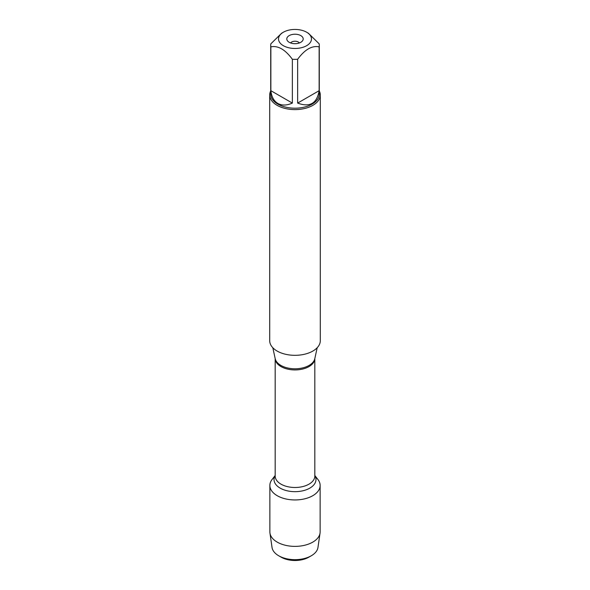 <?xml version="1.0" encoding="UTF-8"?>
<svg xmlns="http://www.w3.org/2000/svg" width="590" height="590" viewBox="0 0 590 590"><rect width="100%" height="100%" fill="white"/><g stroke="black" fill="none" stroke-linecap="round" stroke-linejoin="round"><path stroke-width="0.89" d="M269.704 94.997L269.704 340.71A25.296 14.603 0 0 0 277.108 351.043A25.296 14.603 0 0 0 304.683 354.207A25.296 14.603 0 0 0 320.296 340.71L320.296 94.997A25.296 14.603 180 0 1 304.683 108.494A25.296 14.603 180 0 1 277.108 105.33A25.296 14.603 180 0 1 269.704 94.997A25.296 14.603 180 0 1 270.714 90.912M314.824 475.488L317.944 479.515A25.134 14.507 180 0 1 295 499.951A25.134 14.507 180 0 1 272.056 479.515L275.176 475.488M319.286 90.912A25.296 14.603 180 0 1 320.296 94.997M300.797 35.607A8.201 4.735 180 0 1 302.486 40.887A8.201 4.735 180 0 1 295 43.69A8.201 4.735 180 0 1 287.514 40.887A8.201 4.735 180 0 1 290.346 35.053A8.201 4.735 180 0 1 300.797 35.607M283.348 45.681A16.476 9.514 0 0 0 306.653 45.681A16.476 9.514 0 0 0 306.653 32.229A16.476 9.514 0 0 0 296.8 29.5A16.476 9.514 0 0 0 283.348 32.229A16.476 9.514 0 0 0 283.348 45.681M297.648 103.088C309.802 107.594 316.963 103.457 319.138 90.683L297.648 103.088L297.648 59.273C304.816 49.523 311.985 45.393 319.138 46.861A24.286 14.02 0 0 0 319.286 45.334A24.286 14.02 0 0 0 319.138 43.808L308.393 33.239L306.653 32.229M319.138 90.683L319.138 46.861M283.348 32.229L281.607 33.239L270.862 43.808A24.286 14.02 0 0 0 270.714 45.334A24.286 14.02 0 0 0 270.862 46.861C278.03 45.393 285.191 49.531 292.352 59.273A24.286 14.02 0 0 0 297.648 59.273M270.862 90.683C271.54 96.79 273.863 101.038 277.824 103.427C281.88 105.669 286.718 105.558 292.352 103.088L270.862 90.683L270.862 46.861M292.352 103.088L292.352 59.273M319.286 45.334L319.286 94.171A24.286 14.02 180 0 1 304.293 107.129A24.286 14.02 180 0 1 277.824 104.091A24.286 14.02 180 0 1 270.714 94.171L270.714 45.334M299.381 42.959A4.691 2.707 0 0 0 298.311 42.015A4.691 2.707 0 0 0 290.619 42.959M311.299 555.765L308.813 557.196A19.529 11.276 180 0 1 281.194 557.196A19.529 11.276 180 0 1 281.187 557.196L278.701 555.765A23.047 13.305 0 0 0 311.299 555.765A23.047 13.305 0 0 0 317.966 547.461L320.046 533.072A25.134 14.507 180 0 1 303.644 545.492A25.134 14.507 180 0 1 277.234 542.129A25.134 14.507 180 0 1 269.955 533.072A25.134 14.507 180 0 1 269.866 531.87L269.866 485.445A25.134 14.507 180 0 1 274.475 477.067M315.525 477.067A25.134 14.507 180 0 1 320.134 485.445L320.134 531.87A25.134 14.507 180 0 1 320.046 533.072M320.134 485.445A25.134 14.507 180 0 1 304.617 498.845A25.134 14.507 180 0 1 277.234 495.703A25.134 14.507 180 0 1 269.866 485.445M269.955 533.072L272.034 547.461A23.047 13.305 0 0 0 278.701 555.765L281.194 557.196M272.816 347.731L275.206 358.705A19.949 11.52 0 0 0 280.892 365.417A19.949 11.52 0 0 0 301.468 368.167A19.949 11.52 0 0 0 314.795 358.705L317.184 347.731M314.824 358.595A19.824 11.446 180 0 1 295 369.93A19.824 11.446 180 0 1 275.176 358.595M275.176 358.587L275.176 476.056A19.824 11.446 0 0 0 295 487.495A19.824 11.446 0 0 0 314.824 476.056L314.824 358.587M314.824 475.606A20.975 12.11 180 0 1 295 491.669A20.975 12.11 180 0 1 275.176 475.606"/></g></svg>
